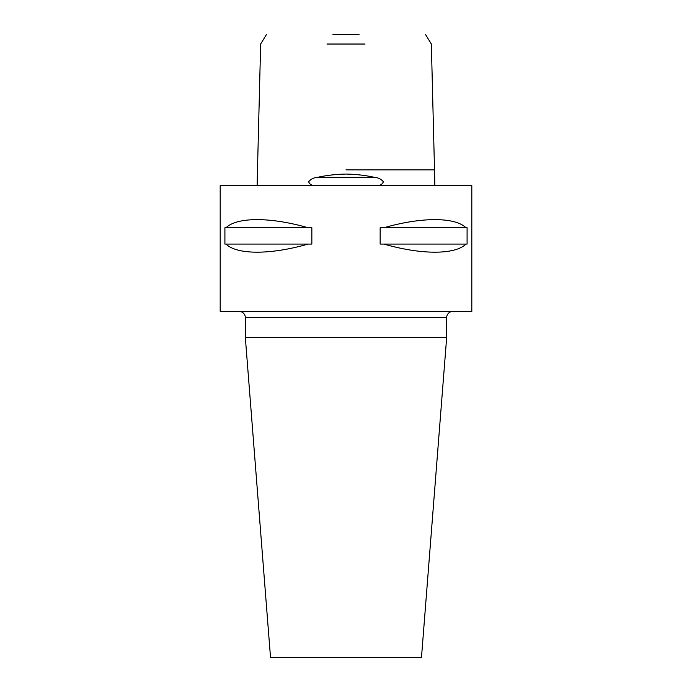 <?xml version="1.0" encoding="UTF-8"?>
<svg xmlns="http://www.w3.org/2000/svg" width="692" height="692" viewBox="0 0 692 692"><rect width="100%" height="100%" fill="white"/><g stroke="black" fill="none" stroke-linecap="round" stroke-linejoin="round"><path stroke-width="1.04" d="M378.316 185.586C380.721 185.257 382.408 183.994 383.394 181.806C381.136 179.09 378.187 177.61 374.545 177.36C365.748 175.379 356.233 174.28 346 174.064C335.776 174.28 326.261 175.379 317.455 177.36C313.813 177.61 310.864 179.09 308.606 181.806C309.592 183.994 311.288 185.257 313.684 185.586M434.688 177.36L434.861 185.586M365.056 44.037L326.944 44.037M332.956 34.6L359.044 34.6M257.139 185.586L257.312 177.36M239.051 311.4A6.289 6.289 0 0 1 245.349 317.689L245.349 337.661L446.651 337.661L446.651 317.689L245.349 317.689M452.949 311.4A6.289 6.289 0 0 0 446.651 317.689M245.349 337.661L270.511 657.4L421.489 657.4L446.651 337.661M380.15 227.729L383.982 227.729C421.341 216.933 455.042 216.933 465.95 227.729L467.091 227.729L467.091 244.086L465.95 244.086C455.042 254.881 421.341 254.881 383.982 244.086L380.15 244.086L380.15 227.729M224.909 227.729L226.05 227.729C236.958 216.933 270.659 216.933 308.018 227.729L311.85 227.729L311.85 244.086L308.018 244.086C270.659 254.881 236.958 254.881 226.05 244.086L224.909 244.086L224.909 227.729M471.814 185.586L220.186 185.586L220.186 311.4L471.814 311.4L471.814 185.586M465.95 244.086L383.982 244.086M465.95 227.729L383.982 227.729M308.018 244.086L226.05 244.086M308.018 227.729L226.05 227.729M346 169.851L433.711 169.851L346 169.851M374.545 177.36L317.455 177.36M425.58 34.6L431.35 44.037L434.706 177.654M257.294 177.654L260.65 44.037L266.42 34.6"/></g></svg>
